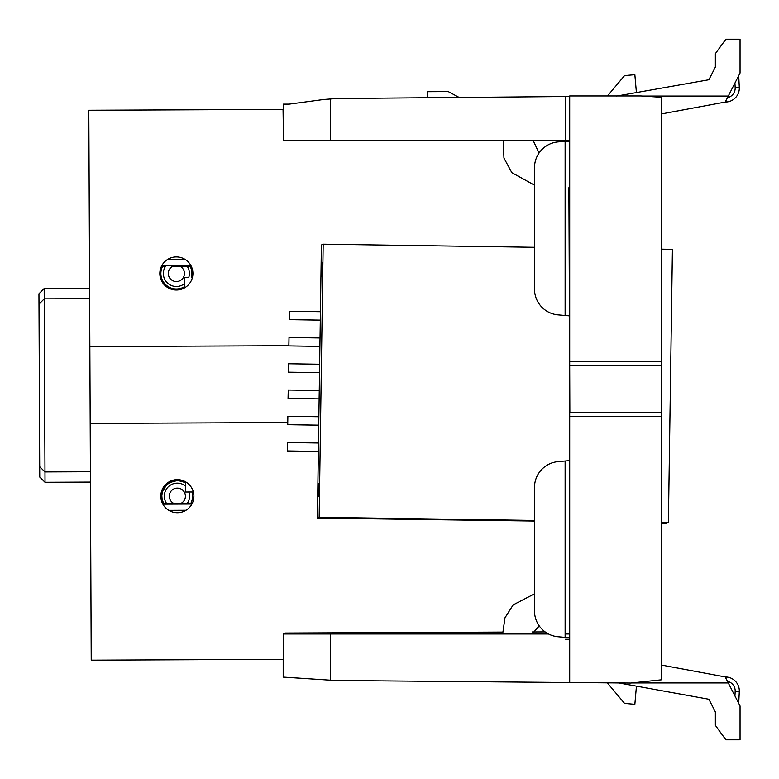 <?xml version="1.0" encoding="UTF-8"?>
<svg xmlns="http://www.w3.org/2000/svg" width="779" height="779" viewBox="0 0 779 779"><rect width="100%" height="100%" fill="white"/><g stroke="black" fill="none" stroke-linecap="round" stroke-linejoin="round"><path stroke-width="1.17" d="M192.919 273.4A16.544 16.544 0 0 1 176.453 290.022A16.544 16.544 0 0 1 159.831 273.546A16.544 16.544 0 0 1 176.307 256.934A16.544 16.544 0 0 1 192.919 273.4M193.893 496.116A16.544 16.544 0 0 1 177.427 512.728A16.544 16.544 0 0 1 160.805 496.262A16.544 16.544 0 0 1 177.281 479.65A16.544 16.544 0 0 1 193.893 496.116M283.429 659.336L91.221 660.173L88.816 110.248L283.429 109.391M283.059 109.401L283.429 135.692M89.848 346.597L288.834 345.73M287.704 422.559L90.179 423.416M285.348 633.97L285.348 633.035L502.572 632.081M545.134 631.896L532.369 631.954M459.182 97.453L448.276 91.61L427.262 91.698L427.291 97.735M534.501 247.303L323.178 244.187L321.406 245.005L317.384 518.103L534.501 521.054M322.165 262.913L321.669 276.185L322.165 262.913M318.913 483.486L318.416 496.759L318.913 483.486M317.384 518.103L319.156 517.285L534.501 520.46M323.178 244.187L319.156 517.285M661.722 523.215L666.551 523.293L668.401 522.436L672.423 249.338L661.722 249.173M322.146 264.276A2.629 2.629 -114.8 0 1 321.863 263.049M318.728 425.159L318.874 416.755L287.86 416.298L287.733 424.701L318.747 425.159M318.747 425.188L287.733 424.701M287.86 416.298L287.675 424.73M319.108 398.897L319.263 390.493L288.249 390.036L288.123 398.439L319.137 398.897M319.137 398.926L288.123 398.439M288.249 390.036L288.055 398.468M319.497 372.635L319.643 364.241L288.629 363.783L288.512 372.187L319.526 372.644L288.512 372.187M288.629 363.783L288.444 372.216M319.887 346.382L320.033 337.979L289.019 337.521L288.892 345.925L319.906 346.382M319.906 346.412L288.892 345.925M289.019 337.521L288.834 345.954M320.266 320.12L320.422 311.717L289.408 311.259L289.282 319.663L320.296 320.12M320.296 320.15L289.282 319.663M289.408 311.259L289.223 319.692M287.47 442.56L287.285 450.992L318.368 451.45L287.354 450.963L287.47 442.56L318.484 443.017L318.338 451.421M661.722 522.339L668.401 522.436M318.893 484.859A2.629 2.629 -114.8 0 1 318.611 483.632M192.277 491.987L192.773 497.791L191.098 503.37L192.257 503.361L163.668 503.487A15.512 15.512 0 0 1 185.568 483.038L185.606 492.016L193.348 491.987L185.606 492.016L185.568 483.029L182.695 481.626M186.025 510.274L168.8 510.352M191.907 504.052L162.86 504.179L191.907 504.042M179.91 266.223L172.782 266.252A8.072 8.072 0 0 0 170.104 278.551A8.072 8.072 0 0 0 182.695 278.502A8.072 8.072 0 0 0 179.91 266.223L190.066 266.175A15.512 15.512 0 0 1 191.342 277.548L192.413 277.538M184.935 259.31L167.709 259.388M190.865 265.493L161.828 265.62L190.865 265.493M166.579 503.477L163.668 503.487L162.275 499.826L163.668 503.487L173.814 503.438L166.579 503.477A13 13 0 0 1 185.577 486.115M44.179 288.532L45.026 482.289L39.748 477.06L38.95 293.8L44.179 288.532L89.595 288.327M38.999 304.141L44.228 298.863L89.643 298.669M39.71 466.718L44.978 471.947L90.393 471.753M176.755 288.98L175.927 288.98A15.512 15.512 0 0 1 162.626 266.301L165.547 266.282A13 13 0 0 0 184.691 283.478L184.711 287.763M192.023 491.987A15.259 15.259 0 0 1 190.816 503.37L180.952 503.409A8.072 8.072 0 0 0 183.62 491.111A8.072 8.072 0 0 0 171.039 491.169A8.072 8.072 0 0 0 173.814 503.438M190.816 503.37L180.952 503.409M162.081 498.881L161.847 495.931L162.081 498.881M161.886 494.996L162.402 492.046L161.886 494.996M162.665 491.189L163.931 488.414M164.369 487.703L166.317 485.288M166.872 484.752L169.423 482.853M170.026 482.522L173.045 481.286M173.999 481.042L176.765 480.692L170.328 482.367M177.797 480.682L182.062 481.412M185.558 481.821L185.568 483.029L182.705 481.626L185.568 483.038M187.155 266.194A13 13 0 0 1 188.722 277.558L184.672 277.577L184.691 283.478M176.96 288.97A15.512 15.512 0 0 0 184.711 286.555L184.672 277.577M162.519 491.656L166.161 485.453L162.519 491.656M188.869 492.007A12.25 12.25 0 0 1 187.272 503.38M45.026 482.289L90.442 482.094M283.429 140.648L283.429 104.123L283.429 140.648L569.702 140.648M283.488 104.123L289.194 104.123L324.171 99.43L336.898 98.524L565.525 96.528L565.525 140.648M569.702 96.489L565.525 96.528M569.702 682.511L569.702 416.249L661.722 416.249L661.722 679.785L630.698 683.047L337.093 680.495M569.702 639.247L565.525 639.257L569.702 639.257M569.702 682.472L565.525 682.472M569.702 375.41L569.858 412.237L569.702 365.721L661.722 365.721L661.722 97.307L641.039 95.953L569.702 95.953L569.702 361.699L661.722 361.699M569.858 412.237L661.722 412.237L661.722 365.721M569.702 637.767L565.126 637.368L565.126 461.022L569.702 460.623M565.126 637.368L558.105 636.755A25.853 25.853 0 0 1 534.501 611.009L534.501 487.381A25.853 25.853 0 0 1 558.105 461.635L565.126 461.022M569.702 315.894L565.126 315.495L565.126 141.807L569.702 141.807M569.702 187.768L568.884 187.71L569.439 315.875M661.722 416.249L661.722 412.237M539.253 625.926L532.076 633.97L548.494 633.97L283.429 633.97L283.429 677.107L335.126 680.495L283.196 677.107L283.254 659.336M631.691 682.94L728.277 682.94L725.21 676.932L661.722 665.12M728.277 682.94L740.05 705.959L740.05 739.787L725.872 739.807L715.356 725.337L715.356 711.909L708.89 699.26L618.828 682.94M616.715 96.06L708.89 79.74L715.356 67.091L715.356 53.663L725.872 39.193L740.05 39.213L740.05 73.041L725.21 102.068L661.722 113.88M569.702 633.97L565.525 633.97L565.525 637.407M283.429 104.123L289.194 104.123M283.196 659.336L283.196 677.107M534.501 593.822L513.157 604.884L504.967 617.825L502.669 633.97L337.093 633.97M330.481 633.97L330.481 680.194M338.875 680.495L335.126 680.495M330.481 98.982L330.481 140.648M283.254 677.107L308.844 678.791L283.429 677.107M533.235 140.648L539.039 153.035M503.263 140.648L503.945 158.049L511.822 172.656L534.501 185.178M565.126 141.807L560.354 141.807A25.853 25.853 0 0 0 534.501 167.651L534.501 289.136A25.853 25.853 0 0 0 558.105 314.882L565.126 315.495M725.21 676.932L726.067 676.98A13.954 13.954 0 0 1 739.3 691.635L738.706 703.33M738.706 75.67L739.3 87.365A13.954 13.954 0 0 1 726.067 102.02L725.21 102.068M569.702 365.721L569.702 361.699M569.702 416.249L569.702 412.237M607.299 682.842L624.554 703.398L634.856 704.304L636.414 686.426M636.414 92.574L634.856 74.696L624.554 75.602L607.474 95.953M727.45 97.677A9.825 9.825 0 0 0 735.172 87.579L739.3 87.365A13.954 13.954 0 0 1 726.067 102.02L725.999 100.53M725.999 678.47L726.067 676.98A13.954 13.954 0 0 1 739.3 691.635L735.172 691.421A9.825 9.825 0 0 0 727.45 681.323M728.277 96.06L642.626 96.06M734.938 695.968L735.172 691.421M735.172 87.579L734.938 83.032"/></g></svg>
